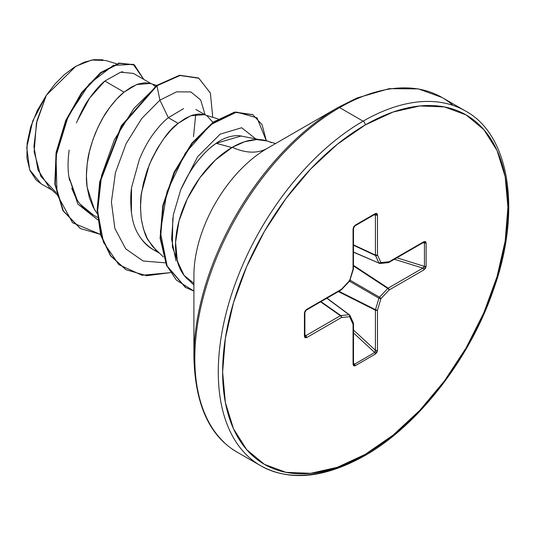 <?xml version="1.0" encoding="UTF-8"?>
<svg xmlns="http://www.w3.org/2000/svg" width="535" height="535" viewBox="0 0 535 535"><rect width="100%" height="100%" fill="white"/><g stroke="black" fill="none" stroke-linecap="round" stroke-linejoin="round"><path stroke-width="0.8" d="M193.911 275.532A103.89 59.98 120 0 1 267.373 148.289A81.922 47.294 60 0 1 232.304 147.285A81.922 47.294 -120 0 0 267.373 148.289L338.087 107.461A3.07 1.772 60 0 1 339.625 107.615L363.098 121.171A204.798 118.242 120 0 0 233.34 289.054A204.798 118.242 120 0 0 247.872 456.201A204.798 118.242 -60 0 1 233.34 289.054A204.798 118.242 -60 0 1 363.098 121.171L339.625 107.615A204.798 118.242 120 0 0 209.867 275.498A204.798 118.242 120 0 0 224.392 442.646A204.798 118.242 -60 0 1 209.867 275.498A204.798 118.242 -60 0 1 339.625 107.615A3.07 1.772 -120 0 0 338.087 107.461A203.902 117.72 120 0 0 193.911 357.186A203.902 117.72 -60 0 1 338.087 107.461L267.373 148.289A103.89 59.98 120 0 0 193.911 275.532L193.911 357.186C195.155 404.607 209.593 436.279 237.226 452.195L260.699 465.751C289.582 481.6 324.223 478.27 364.636 455.76A3.07 1.772 -120 0 0 365.271 454.355A201.728 116.469 -60 0 1 222.627 371.999A201.728 116.469 -60 0 1 365.271 124.929A3.07 1.772 -120 0 0 363.098 121.171A204.798 118.242 -60 0 1 449.728 104.372M465.731 111.16A204.798 118.242 120 0 0 363.098 121.171A3.07 1.772 60 0 1 365.271 124.929A201.728 116.469 -60 0 1 507.916 207.286A201.728 116.469 -60 0 1 365.271 454.355A3.07 1.772 60 0 1 364.636 455.76A3.07 1.772 60 0 1 363.098 455.606A204.798 118.242 -60 0 1 247.872 456.201M259.121 139.575L238.817 135.596C230.832 135.529 223.276 138.104 216.167 143.313L227.863 146.443M189.464 280.668A80.324 46.378 -60 0 1 180.609 215.545A80.324 46.378 -60 0 1 232.304 147.285A80.324 46.378 -60 0 1 271.278 142.664M156.106 250.193L148.429 240.549C145.828 237.326 143.42 229.99 141.213 218.527C140.217 206.37 140.371 197.549 141.675 192.072L149.225 164.907C159.229 143.52 168.866 129.664 178.142 123.351L168.331 117.693C163.402 121.525 158.086 127.377 152.381 135.255C147.854 141.501 143.534 149.499 139.421 159.249L131.871 186.361C130.547 192.433 130.386 201.24 131.396 212.783L131.516 188.882M138.578 234.811C142.912 241.766 147.673 246.622 152.863 249.384L159.109 252.988M69.142 150.114C67.784 160.667 67.711 169.562 68.915 176.791L76.866 199.267C79.153 203.989 84.162 208.958 91.88 214.174L97.504 217.424M122.849 71.743L120.522 72.245L104.86 81.046L124.073 92.14L116.817 98.948L109.829 107.348L103.355 117.105L97.658 127.952L92.943 139.588L89.398 151.686L87.185 163.904L86.409 175.888L87.145 187.317L89.412 197.856L93.19 207.212L97.25 213.672L94.367 209.339L87.145 187.317C86.015 180.275 86.168 171.454 87.606 160.854C88.315 154.321 90.83 145.266 95.163 133.696C100.092 122.468 104.419 114.463 108.15 109.668C114.015 101.63 119.325 95.785 124.073 92.14L104.86 81.046C100.105 84.811 94.882 90.703 89.191 98.707C85.734 103.148 81.487 111.193 76.458 122.843M151.626 83.921L133.255 73.315M156.608 85.446L150.094 83.447L144.791 82.778L138.324 83.955L131.336 87.098L124.073 92.14L136.639 84.543L150.134 83.46M152.983 84.704L155.317 86.396M195.857 109.454L205.687 115.132M183.592 108.612L168.331 117.693L178.142 123.351L190.707 115.761L204.196 114.677M207.052 115.921L212.95 122.308M116.53 63.785L105.876 60.529L91.706 60.02L75.923 66.226L46.344 95.257L37.069 120.395L33.919 146.503L37.972 169.936L49.24 187.417L56.616 194.292M55.921 192.366L40.78 176.242L34.153 151.779L36.42 123.157L46.344 95.257L32.715 121.024L26.75 147.499L29.672 169.829L41.108 183.813L52.316 190.286M133.409 73.402L120.629 72.218L104.86 81.046L89.659 98.025L77.127 121.177M68.915 176.791L77.856 204.096L97.738 219.825L77.856 204.096L68.915 176.791L69.617 180.536M205.045 114.757L200.685 99.965L190.808 91.92L176.63 91.846L159.905 100.145L156.962 85.767L180.068 75.502L198.866 78.257L210.382 93.057L212.736 117.292L210.362 93.003L198.779 78.204L180.007 75.515L156.962 85.767L156.514 85.506L179.559 75.254L198.325 77.943L179.559 75.254L156.514 85.506L121.351 125.752L99.757 181.592L97.129 209.84L100.7 235.206L110.397 255.636L125.812 269.633L110.538 255.83L100.767 235.427L97.129 210.054L99.717 181.78L121.305 125.832L156.514 85.506L156.962 85.767L133.884 108.485L114.383 139.755L101.563 175.567L97.604 211.285L103.476 242.301L118.823 264.631L142.076 275.264L170.377 272.643L146.704 275.719L126.039 269.76L110.845 255.897L101.155 235.467L97.577 210.101L100.206 181.853L121.806 126.006L156.962 85.767L159.905 100.145L141.695 118.556L126.106 143.668L115.446 172.598L111.4 201.989L114.858 228.438L125.752 248.875L143.119 261.006L165.362 262.839L143.119 261.006L125.752 248.875L114.858 228.438L111.4 201.989L115.446 172.598L126.106 143.668L141.695 118.556L159.905 100.145L176.63 91.846L190.808 91.92L200.685 99.965L205.045 114.757M100.473 234.383L72.586 222.761L57.038 194.426L56.001 156.006L68.212 116.229L89.372 83.814L113.239 65.451L133.182 64.3L143.755 79.374L134.445 64.956L119.499 63.357L100.914 72.954L81.989 92.909L66.173 120.776L56.529 152.763L55.272 184.348L63.377 210.924L80.39 228.532L100.473 234.383M80.163 228.398L62.929 210.663L54.824 184.087L56.075 152.502L65.718 120.515L81.541 92.655L100.466 72.693L119.044 63.097L134.445 64.956M134.004 64.702L119.058 63.097L100.473 72.686L81.547 92.642L65.718 120.509L56.075 152.502L54.824 184.093L62.936 210.67L80.39 228.532M195.723 114.323L193.51 136.713M218.012 118.904L204.156 114.664L198.853 113.995L192.386 115.172L185.398 118.315L178.142 123.351L170.879 130.165L163.891 138.558L157.424 148.322L151.719 159.169L147.005 170.805L143.467 182.903L141.247 195.114L140.478 207.105L141.213 218.527L143.48 229.067L147.259 238.429L152.475 246.354L163.295 256.894M193.911 283.369L184.1 275.391L177.319 261.053L175.58 242.295L179.044 220.841L187.39 198.652L199.856 177.774L215.304 160.112L232.304 147.285L244.702 141.708L256.506 139.568L267.139 140.959L269.593 141.875M231.896 147.526L216.167 143.313C210.201 147.178 203.661 153.592 196.546 162.54C191.216 169.14 185.919 178.275 180.656 189.952L173.333 214.829L171.615 239.225L176.008 260.899M181.231 271.071L172.384 246.876L172.765 218.173M180.623 190.025L197.656 156.661L220.146 134.151L241.653 127.738L255.75 138.886L241.653 127.738L220.146 134.151L197.656 156.661L180.656 189.952C190.139 168.792 201.976 153.244 216.167 143.313L241.345 135.95M266.323 140.712L257.014 117.847L236.61 112.089L210.529 124.749L185.284 153.211L167.04 191.563L160.346 231.943L167.181 266.243L176.41 280.139L193.911 291.047L185.658 287.529L167.014 265.882L160.533 238.302L163.249 205.754L174.47 172.624L192.246 143.487L213.612 122.408L235.032 112.357L252.881 114.744L262.07 124.675L266.323 140.712M252.881 114.744L234.577 112.096L213.157 122.147L191.791 143.226L174.022 172.37L162.8 205.493L160.085 238.042L166.566 265.621L185.204 287.268L166.619 265.734L160.085 238.095L162.807 205.46L174.076 172.243L191.925 143.059L213.371 122L234.825 112.049L252.654 114.617M157.37 251.604L152.863 249.384C131.65 235.44 132.292 213.96 131.396 212.783M168.331 117.693L159.905 100.145L168.331 117.693M453.085 105.415A204.798 118.242 120 0 0 339.625 107.615A204.798 118.242 -60 0 1 432.641 92.97M365.271 124.929L393.105 112.029L419.861 105.95L444.518 106.933L466.139 114.938L483.874 129.657L497.055 150.522L505.174 176.737L507.916 207.286L505.174 241.004L497.055 276.588L483.874 312.674L466.139 347.877L444.518 380.84L419.861 410.298L393.105 435.122L365.271 454.355L337.445 467.256L310.688 473.328L286.024 472.345L264.41 464.347L246.668 449.627L233.487 428.762L225.369 402.547L222.627 371.999L225.369 338.28L233.487 302.696L246.668 266.611L264.41 231.408L286.024 198.445L310.688 168.986L337.445 144.162L365.271 124.929M388.591 262.524L389.146 261.755L380.907 262.571L377.489 255.021L377.489 214.943L375.383 213.539L355.166 225.215L353.053 229.054L353.053 269.132L349.643 280.614L341.404 289.315L306.695 309.357L304.422 313.102L304.422 336.448L306.695 337.572A1.538 0.889 -120 0 0 305.699 335.746A1.538 0.889 60 0 1 306.695 337.572L341.404 317.529A1.538 0.889 -120 0 0 340.407 315.71A1.538 0.889 60 0 1 341.404 317.529A1.538 1.157 -95.7 0 0 340.822 315.563L349.067 314.747L340.822 315.563A1.538 0.823 125 0 0 340.407 315.71L320.612 301.84L340.407 315.71L305.699 335.746L304.87 334.449L305.699 335.746L340.407 315.71A1.538 0.823 -55 0 1 340.822 315.563L320.953 301.64L340.822 315.563A1.538 1.157 84.3 0 1 341.404 317.529L349.643 316.713L353.053 324.263L353.053 364.335L353.668 365.846L355.166 365.746L375.383 354.07L376.874 352.445L377.489 350.231L377.489 310.153L380.907 298.664L389.146 289.97L423.854 269.928L425.465 268.289L426.127 266.183L426.127 242.837L425.465 241.492L423.854 241.713L389.146 261.755L380.907 262.571L377.489 255.021L377.489 214.943L376.874 213.438L375.383 213.539L355.166 225.215L353.668 226.84L353.053 229.054L353.053 269.132L349.643 280.614L341.404 289.315L306.695 309.357L305.084 310.995L304.422 313.102L304.422 336.448L305.084 337.792L306.695 337.572L341.404 317.529L349.643 316.713L353.053 324.263L353.053 364.335L355.166 365.746L375.383 354.07L377.489 350.231L377.489 310.153L380.907 298.664L389.146 289.97L423.854 269.928L426.127 266.183L426.127 242.837L423.854 241.713A1.538 0.889 60 0 1 423.533 242.415A1.538 0.889 -120 0 0 423.854 241.713L389.146 261.755A1.538 0.889 60 0 1 388.831 262.458M102.901 59.813L93.973 59.659L84.276 62.167L74.211 67.263L64.287 74.679L54.837 84.169L46.344 95.257L37.189 110.732L30.635 127.116L27.138 143.273L26.924 158.086L29.973 170.558L36.072 179.921L41.409 183.986M71.71 188.16L75.06 196.064M80.584 204.51L93.21 214.91M353.508 252.065L378.914 263.053L375.496 255.509L353.508 245.257L375.496 255.509A1.538 0.823 -65 0 1 375.416 255.075L375.416 214.996L373.871 214.93L375.416 214.996L375.416 255.075L353.508 244.863L375.416 255.075L378.914 263.053L353.508 252.065M349.067 314.747L326.845 298.242L349.067 314.747A1.538 0.883 -53.4 0 1 349.469 314.854A1.538 0.883 126.6 0 0 349.067 314.747A1.538 1.157 84.3 0 1 349.643 316.713A1.538 1.157 -24.3 0 0 349.964 315.469A1.538 1.157 155.7 0 1 349.643 316.713A1.538 1.157 -95.7 0 0 349.067 314.747M353.541 364.041L354.491 364.201A1.538 0.889 60 0 1 355.166 365.746A1.538 0.889 -120 0 0 354.491 364.201L353.508 363.004L354.491 364.201L374.714 352.525L353.508 332.924L374.714 352.525A1.538 0.889 60 0 1 375.383 354.07A1.538 0.889 -120 0 0 374.714 352.525L354.491 364.201L353.555 364.047M353.508 330.028L375.416 350.285L375.416 310.206L338.381 291.582L375.416 310.206A1.538 0.789 -63.3 0 1 375.496 309.678L378.914 298.196L349.509 281.216L378.914 298.196A1.538 0.762 -60 0 1 379.496 297.179L387.741 288.479L353.508 265.989L387.741 288.479A1.538 0.789 -56.7 0 1 388.156 288.144L422.864 268.109L394.369 259.254L422.864 268.109A1.538 0.889 60 0 1 423.854 269.928A1.538 0.889 -120 0 0 422.864 268.109L388.156 288.144L353.508 265.387L388.156 288.144A1.538 0.889 60 0 1 389.146 289.97A1.538 0.889 -120 0 0 388.156 288.144A1.538 0.789 123.3 0 0 387.741 288.479A1.538 0.481 43.4 0 1 389.146 289.97A1.538 0.481 -136.6 0 0 387.741 288.479L379.496 297.179L350.097 280.206L379.496 297.179A1.538 0.481 43.4 0 1 380.907 298.664A1.538 0.481 -136.6 0 0 379.496 297.179A1.538 0.762 120 0 0 378.914 298.196A1.538 0.481 16.6 0 0 380.907 298.664A1.538 0.481 -163.4 0 1 378.914 298.196L375.496 309.678L338.909 291.274L375.496 309.678A1.538 0.481 16.6 0 0 377.489 310.153A1.538 0.481 -163.4 0 1 375.496 309.678A1.538 0.789 116.7 0 0 375.416 310.206A1.538 0.889 0 0 0 377.489 310.153A1.538 0.889 180 0 1 375.416 310.206L375.396 351.649L374.714 352.525L375.416 350.285A1.538 0.889 0 0 0 377.489 350.231A1.538 0.889 180 0 1 375.416 350.285L353.508 330.028M396.87 257.81L424.449 266.376L424.449 243.03L422.924 242.77L424.449 243.03A1.538 0.889 0 0 0 426.127 242.837A1.538 0.889 180 0 1 424.449 243.03L424.449 266.376L424.034 267.4L422.864 268.109L424.449 266.376A1.538 0.889 0 0 0 426.127 266.183A1.538 0.889 180 0 1 424.449 266.376L396.87 257.81M423.814 242.281L424.449 243.03L423.533 242.415L388.825 262.458L387.741 262.571L389.146 261.755A1.538 1.157 -95.7 0 1 388.223 262.652L379.97 263.467A1.538 1.157 84.3 0 0 380.907 262.571L378.914 263.053L379.496 263.387A1.538 0.883 -66.6 0 1 379.208 263.354A1.538 0.883 -66.6 0 1 378.914 263.053L353.508 252.239M375.396 214.254L375.416 214.996A1.538 0.889 0 0 0 377.489 214.943A1.538 0.889 180 0 1 375.416 214.996L374.714 214.308A1.538 0.889 60 0 0 375.068 214.241A1.538 0.889 -120 0 0 375.383 213.539A1.538 0.889 60 0 1 375.068 214.241L375.202 214.174M304.756 335.485L305.699 335.746L305.05 336.1M379.496 263.387L380.907 262.571A1.538 1.157 -24.3 0 1 378.914 263.053M377.489 255.021A1.538 1.157 155.7 0 1 375.496 255.509L377.489 255.021L375.416 255.075A1.538 0.889 0 0 0 377.489 255.021M375.062 214.241L354.845 225.917A1.538 0.889 -120 0 0 355.166 225.215A1.538 0.889 60 0 1 354.852 225.91A1.538 0.889 60 0 1 354.491 225.984M353.053 229.054A1.538 0.889 0 0 0 353.508 228.425L353.508 228.425A1.538 0.889 180 0 1 353.053 229.054M353.053 269.132A1.538 0.889 0 0 0 353.508 268.503L353.053 269.132L353.067 268.456L353.053 269.132A1.538 0.481 -163.4 0 0 353.441 268.938L349.669 281.049A1.538 0.481 -136.6 0 0 349.643 280.614A1.538 0.481 16.6 0 0 350.03 280.427M353.555 364.061L353.508 363.713A1.538 0.889 180 0 1 353.053 364.335A1.538 0.889 0 0 0 353.508 363.713L353.508 323.635A1.538 0.889 180 0 1 353.053 324.263A1.538 0.889 0 0 0 353.508 323.635A1.538 0.889 0 0 0 353.448 323.394M353.508 323.635L353.367 323A1.538 1.157 155.7 0 1 353.374 323.013A1.538 1.157 155.7 0 1 353.053 324.263A1.538 1.157 -24.3 0 0 353.374 323.013L349.957 315.456A1.538 1.157 155.7 0 1 349.964 315.469A1.538 1.157 -24.3 0 0 349.649 315.088A1.538 0.883 126.6 0 0 349.469 314.854L349.957 315.456M349.649 279.945L349.067 280.962L349.643 280.614M341.404 289.315L341.083 290.017A1.538 0.889 -120 0 0 341.404 289.315L340.822 289.662L341.404 289.315A1.538 0.481 43.4 0 1 341.43 289.749L340.407 289.99M306.695 309.357A1.538 0.889 60 0 1 306.374 310.059A1.538 0.889 -120 0 0 306.695 309.357M304.422 313.102A1.538 0.889 0 0 0 304.87 312.48A1.538 0.889 180 0 1 304.87 312.48A1.538 0.889 180 0 1 304.422 313.102M304.422 336.448A1.538 0.889 0 0 0 304.87 335.826A1.538 0.889 180 0 1 304.87 335.826A1.538 0.889 180 0 1 304.422 336.448M275.612 143.534L269.459 141.815M198.779 78.204L198.325 77.943M189.343 280.574L193.911 285.048M125.591 269.5L126.039 269.76M185.204 287.268L185.658 287.529M338.087 107.461L356.791 98.059L389.152 88.67L418.337 88.904L442.024 97.47L465.497 111.026C509.213 134.459 522.013 209.961 493.624 289.281C470.185 358.584 417.855 425.753 364.636 455.76M349.475 314.854L326.992 298.155M354.845 225.917L353.508 228.425L353.441 268.945M349.669 281.049L341.43 289.743M341.083 290.017L306.374 310.059L304.87 312.473L304.89 335.993"/></g></svg>
